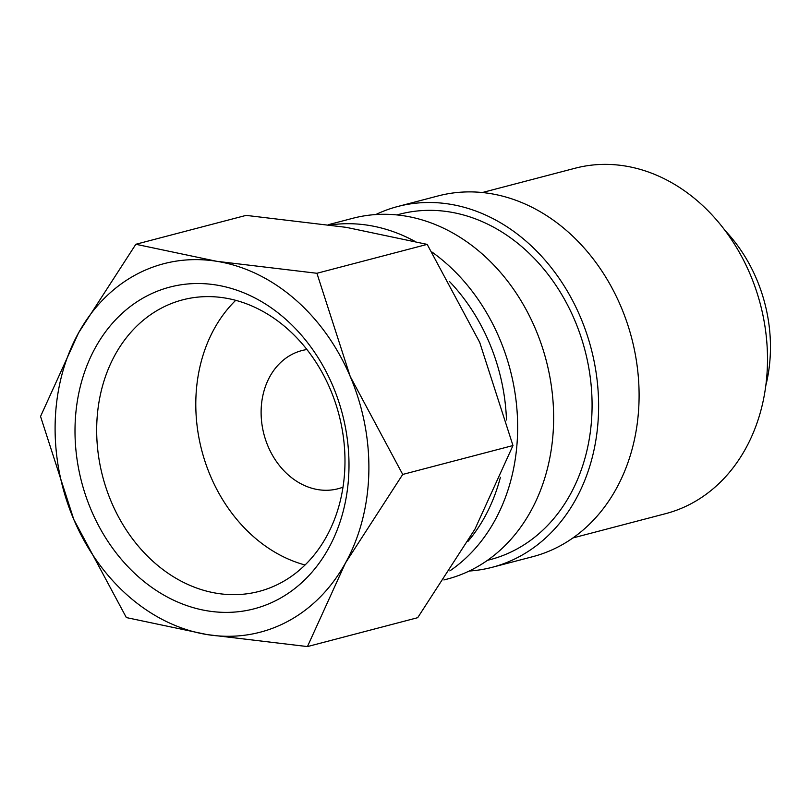 <?xml version="1.0" encoding="UTF-8"?>
<svg xmlns="http://www.w3.org/2000/svg" width="811" height="811" viewBox="0 0 811 811"><rect width="100%" height="100%" fill="white"/><g stroke="black" fill="none" stroke-linecap="round" stroke-linejoin="round"><path stroke-width="1.22" d="M443.911 579.956L447.277 579.074A186.479 151.11 -104.7 0 0 472.762 569.261A186.479 151.11 -104.7 0 0 541.322 344.269A186.479 151.11 -104.7 0 0 352.734 218.301L328.445 224.667M487.452 560.34L490.25 559.61A178.542 144.682 -104.7 0 0 514.65 550.213A178.542 144.682 -104.7 0 0 580.291 334.801A178.542 144.682 -104.7 0 0 399.732 214.185L396.934 214.915M469.204 571.035A186.479 151.11 -104.7 0 0 492.257 567.284L532.736 556.681A186.479 151.11 -104.7 0 0 558.221 546.867A186.479 151.11 -104.7 0 0 626.781 321.876A186.479 151.11 -104.7 0 0 438.193 195.907L397.714 206.511A186.479 151.11 -104.7 0 0 375.787 214.55M492.257 567.284A186.479 151.11 -104.7 0 0 517.742 557.471A186.479 151.11 -104.7 0 0 586.302 332.48A186.479 151.11 -104.7 0 0 397.714 206.511M572.911 537.946L665.669 513.647A178.542 144.682 -104.7 0 0 690.07 504.249A178.542 144.682 -104.7 0 0 755.71 288.828A178.542 144.682 -104.7 0 0 575.141 168.222L482.393 192.521M286.303 622.159A190.443 154.323 75.3 0 1 207.251 634.607L307.44 646.58L345.435 563.037L402.722 474.435L350.18 376.385A190.443 154.323 75.3 0 1 345.435 563.037A190.443 154.323 75.3 0 1 286.303 622.159M135.843 244.273L78.555 332.875A190.443 154.323 75.3 0 1 137.688 273.753A190.443 154.323 75.3 0 1 216.74 261.304A190.443 154.323 75.3 0 1 350.18 376.385L316.929 273.277L216.74 261.304L135.843 244.273L246.098 215.381L346.277 227.354L427.184 244.385L479.727 342.435L512.978 445.543L474.982 529.086L417.695 617.688L307.44 646.58M162.028 307.795A150.704 122.116 75.3 0 1 182.627 299.857A150.704 122.116 75.3 0 1 335.034 401.668A150.704 122.116 75.3 0 1 279.623 583.484A150.704 122.116 75.3 0 1 259.033 591.422A150.704 122.116 75.3 0 1 106.626 489.611A150.704 122.116 75.3 0 1 162.028 307.795M147.115 295.853A166.285 134.748 75.3 0 1 332.652 385.458A166.285 134.748 75.3 0 1 276.875 600.059A166.285 134.748 75.3 0 1 91.339 510.443A166.285 134.748 75.3 0 1 147.115 295.853M343.002 487.158A71.419 57.875 75.3 0 1 338.045 488.749A71.419 57.875 75.3 0 1 265.826 440.505A71.419 57.875 75.3 0 1 292.082 354.336A71.419 57.875 75.3 0 1 301.844 350.585A71.419 57.875 75.3 0 1 306.943 349.541M725.156 230.628A142.837 115.75 75.3 0 1 765.787 385.681M305.068 564.983A150.704 122.116 75.3 0 1 201.817 450.622A150.704 122.116 75.3 0 1 235.707 300.323M78.555 332.875L40.55 416.428L73.811 519.527A190.443 154.323 75.3 0 1 78.555 332.875M73.811 519.527L126.354 617.577L207.251 634.607A190.443 154.323 75.3 0 1 73.811 519.527M316.929 273.277L427.184 244.385M402.722 474.435L512.978 445.543M449.831 570.903A186.479 151.11 -104.7 0 0 431.999 252.059M414.502 241.141A186.479 151.11 -104.7 0 0 330.482 224.951M468.018 541.342A178.542 144.682 -104.7 0 0 500.387 477.324M506.48 419.986A178.542 144.682 -104.7 0 0 449.487 281.508"/></g></svg>
